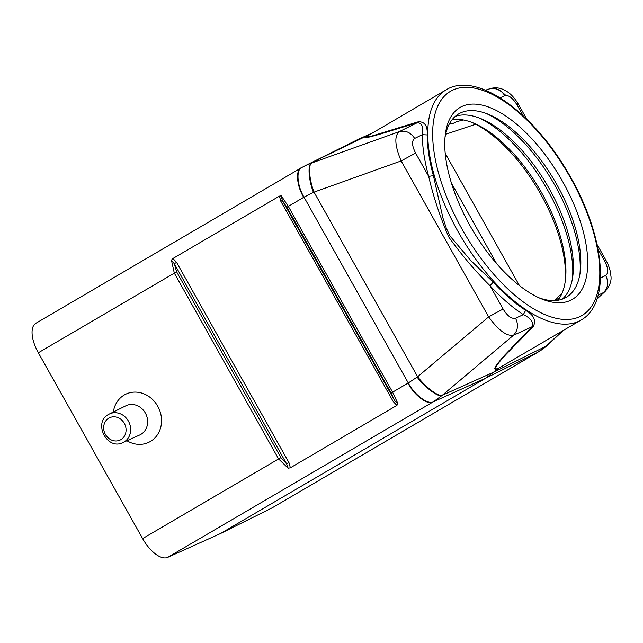 <?xml version="1.0" encoding="UTF-8"?>
<svg xmlns="http://www.w3.org/2000/svg" width="643" height="643" viewBox="0 0 643 643"><rect width="100%" height="100%" fill="white"/><g stroke="black" fill="none" stroke-linecap="round" stroke-linejoin="round"><path stroke-width="0.96" d="M449.505 123.681A106.32 48.924 59.6 0 1 452.302 123.818L456.715 121.615L463.45 119.976M471.825 122.379A109.792 50.524 -120.4 0 1 565.181 281.771M368.375 135.52L366.462 136.509L370.103 136.581L418.304 121.776L417.347 122.676C421.904 122.869 423.56 126.864 422.33 134.66L414.671 138.446C411.56 140.833 411.874 145.72 415.603 153.098L401.144 160.935C394.826 145.768 394.175 136.019 399.182 131.678C405.484 130.095 410.652 132.354 414.671 138.446M418.304 121.776C424.742 121.543 427.716 125.932 427.209 134.942C427.249 147.279 429.315 160.846 433.398 175.627L428.68 176.407C433.302 196.396 439.941 216.53 448.597 236.793C461.344 254.668 475.153 270.976 490.022 285.725C501.034 297.645 512.133 307.282 523.33 314.644L515.549 318.205C518.66 324.828 517.961 330.518 513.444 335.284C506.604 336.361 498.341 330.221 488.648 316.87L503.107 309.034L490.022 285.725L493.181 282.173C503.911 293.787 514.738 303.183 525.653 310.352L523.33 314.644C530.925 318.181 533.786 322.247 531.914 326.837L513.444 335.284L442.336 395.236C438.984 397.286 425.674 387.327 417.637 376.75L488.648 316.87L401.144 160.935L314.033 192.128L417.637 376.75L408.289 382.979L392.592 392.174L398.033 403.876L396.868 405.411L393.203 401.521L394.657 400.621L398.033 403.876M427.209 134.942L422.33 134.66C422.371 147.319 424.493 161.24 428.68 176.407L415.603 153.098M367.619 135.834L356.68 140.094L304.903 165.87L371.099 133.8M311.959 162.912C308.013 163.901 309.13 179.646 314.033 192.128L313.446 192.394C308.527 179.903 307.523 164.078 311.598 163.041L399.182 131.678L417.347 122.676L380.873 133.881C371.413 136.581 359.574 139.917 367.884 135.745M174.309 273.114L171.44 260.19L174.285 263.694L286.633 463.9L288.94 462.59L176.592 262.392L174.285 263.694L176.616 271.812L38.339 352.758L142.617 538.593L278.596 458.949L174.309 273.114M281.296 195.85L282.317 200.423L286.85 207.247L391.129 393.074L392.592 392.174L288.305 206.347L281.296 195.85L279.424 196.123L172.927 258.502L171.44 260.19M313.446 192.394L304.01 197.144C296.913 185.409 295.876 169.101 302.114 167.357L35.879 323.276A27.794 12.788 59.6 0 0 38.339 352.758M113.345 412.018A26.668 23.662 64.6 0 1 124.276 394.995A26.668 23.662 64.6 0 1 157.752 406.272A26.668 23.662 64.6 0 1 150.366 441.484A26.668 23.662 64.6 0 1 126.96 440.736M288.177 468.225L286.633 463.9L280.903 457.647L278.596 458.949L288.177 468.225L290.379 467.791L396.868 405.411M391.129 393.074L394.657 400.621L282.317 200.423L280.854 201.323L393.203 401.521M125.835 405.805A16.155 14.331 64.6 0 1 145.583 413.481A16.155 14.331 64.6 0 1 140.881 434.379A16.155 14.331 64.6 0 1 139.684 434.998L122.861 442.585A15.81 14.025 64.6 0 0 124.027 441.982A15.81 14.025 64.6 0 0 128.64 421.535A15.81 14.025 64.6 0 0 109.318 414.028L125.835 405.805M142.617 538.593A27.794 12.788 -120.4 0 0 167.702 557.368L220.509 533.537L485.947 378.06L498.438 368.391C489.902 372.152 498.221 362.539 504.916 354.92L531.914 326.837L533.224 326.564L505.872 354.542C499.048 362.146 490.529 371.75 498.872 368.069L503.196 365.666M417.114 377.128C425.144 387.721 438.59 397.623 442.038 395.493L433.583 401.634C428.415 405.291 414.574 395.075 408.289 382.979L304.01 197.144L286.85 207.247M167.702 557.368L433.583 401.634M485.457 90.197L489.966 88.678C496.219 86.821 502.328 88.067 508.283 92.407C512.029 95.164 515.437 99.175 518.491 104.439L517.068 104.978C512.704 97.905 508.613 94.818 504.811 95.703C500.825 89.586 495.665 87.335 489.323 88.927L493.575 88.284L497.618 89.353L501.861 91.853L505.856 95.437M598.014 249.211L604.573 260.913L605.995 260.375C608.913 265.704 610.529 270.735 610.85 275.469C611.79 280.581 609.894 285.886 605.167 291.392L603.576 292.533C608.133 287.759 608.841 282.06 605.682 275.453L600.498 278.009M220.509 533.537L272.238 507.793A27.794 12.788 59.6 0 0 272.592 507.6L537.958 352.171M547.973 344.728L563.244 330.494M442.336 395.236L494.676 371.718L546.1 346.143L538.119 352.059M548.117 344.6L547.844 344.857C545.224 347.341 542.121 349.663 538.521 351.834M366.462 136.509L446.129 89.843C477.082 70.336 535.884 114.116 570.791 177.572C604.83 237.203 611.397 303.383 580.999 320.093A133.422 61.398 -120.4 0 1 457.92 231.359A133.422 61.398 -120.4 0 1 446.129 89.843M433.398 175.627L442.963 218.073L446.338 228.265L450.012 235.989L470.58 260.319L493.181 282.173M461.851 106.513A111.183 51.167 59.6 0 0 445.286 134.773A111.183 51.167 59.6 0 0 541.398 298.858A111.183 51.167 59.6 0 0 570.598 300.305A111.183 51.167 59.6 0 0 562.593 181.422A111.183 51.167 59.6 0 0 461.851 106.513M498.872 368.069L580.999 320.093M525.653 310.352C533.883 315.134 536.407 320.536 533.224 326.564M538.938 297.789A106.32 48.924 59.6 0 0 564.498 298.256A106.32 48.924 59.6 0 0 580.332 271.225A106.32 48.924 59.6 0 0 488.431 114.325A106.32 48.924 59.6 0 0 460.501 112.935A106.32 48.924 59.6 0 0 445.02 137.441M555.488 300.538L560.23 296.881M557.939 300.257A106.32 48.924 59.6 0 0 565.43 279.962A106.32 48.924 59.6 0 0 473.521 123.054A106.32 48.924 59.6 0 0 452.158 119.662M572.527 278.114A111.183 51.167 59.6 0 0 478.609 117.765M562.295 299.156A106.32 48.924 59.6 0 0 572.881 275.598A106.32 48.924 59.6 0 0 480.98 118.69A106.32 48.924 59.6 0 0 455.244 116.399M579.978 273.749A111.183 51.167 59.6 0 0 486.06 113.401M450.092 123.689L449.32 124.019M503.107 309.034C507.488 316.099 511.635 319.153 515.549 318.205M301.816 167.518L304.903 165.87M301.599 167.654C295.354 169.398 296.503 185.642 303.705 197.321M280.903 457.647L176.616 271.812M279.424 196.123L280.854 201.323M172.927 258.502L176.592 262.392M290.379 467.791L288.94 462.59M108.828 418.143A12.33 10.939 64.6 0 1 124.308 423.351A12.33 10.939 64.6 0 1 120.892 439.635A12.33 10.939 64.6 0 1 105.412 434.419A12.33 10.939 64.6 0 1 108.828 418.143M108.571 414.43A15.81 14.025 64.6 0 1 109.318 414.028L108.522 414.454C92.745 422.588 107.084 450.751 122.861 442.585M407.992 383.156C414.172 395.316 427.9 405.596 433.077 401.931L485.947 378.06L537.604 352.364L272.238 507.793M485.497 90.213L489.323 88.927L486.012 90.43M517.068 104.978L523.072 115.668M504.811 95.703L500.109 97.832M604.573 260.913C608.31 268.284 608.68 273.13 605.682 275.453M597.138 298.545L603.576 292.533L598.119 295.225M546.341 345.918L562.271 331.065M462.028 229.109A129.942 59.799 -120.4 0 1 452.672 90.165A129.942 59.799 -120.4 0 1 570.421 177.709A129.942 59.799 -120.4 0 1 579.777 316.661A129.942 59.799 -120.4 0 1 462.028 229.109M554.21 300.594L562.038 293.272M496.597 263.622L451.474 183.215M519.423 285.596L445.221 153.372M445.623 134.283L475.683 124.244M372.924 132.723L358.561 139.209M518.491 104.439L526.778 119.204M597.025 244.388L605.995 260.375M596.969 299.035L605.167 291.392"/></g></svg>
